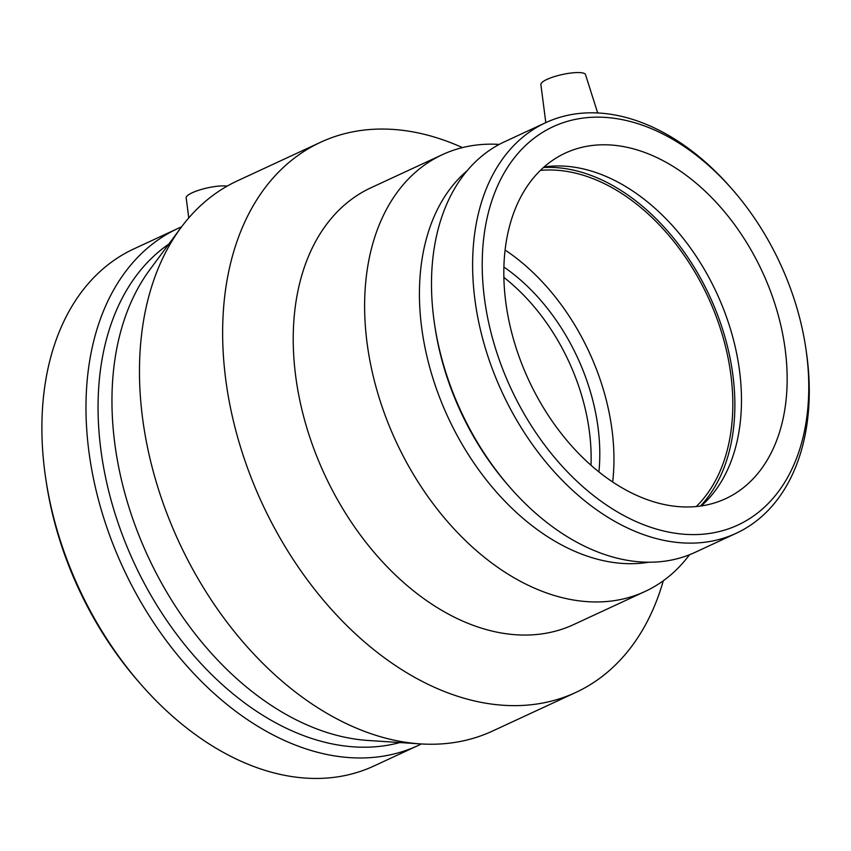 <?xml version="1.0" encoding="UTF-8"?>
<svg xmlns="http://www.w3.org/2000/svg" width="851" height="851" viewBox="0 0 851 851"><rect width="100%" height="100%" fill="white"/><g stroke="black" fill="none" stroke-linecap="round" stroke-linejoin="round"><path stroke-width="1.28" d="M227.111 186.146A22.86 5.202 167.5 0 0 223.781 185.901A22.86 5.202 167.5 0 0 192.198 192.773A22.86 5.202 167.5 0 0 186.167 197.826L188.762 217.909M597.689 112.96L585.499 74.601A22.86 5.202 167.5 0 0 578.489 72.558A22.86 5.202 167.5 0 0 546.906 79.43A22.86 5.202 167.5 0 0 540.874 84.494L545.81 122.629M599.221 117.161A219.537 148.404 -114.9 0 1 732.243 189.326A219.537 148.404 -114.9 0 1 805.769 347.899A219.537 148.404 -114.9 0 1 681.704 534.034A219.537 148.404 -114.9 0 1 487.527 317.115A219.537 148.404 -114.9 0 1 599.221 117.161M605.348 144.787A190.486 128.767 -114.9 0 1 773.399 299.382A190.486 128.767 -114.9 0 1 725.616 498.686A190.486 128.767 -114.9 0 1 685.64 506.973A190.486 128.767 -114.9 0 1 517.589 352.367A190.486 128.767 -114.9 0 1 565.372 153.063A190.486 128.767 -114.9 0 1 605.348 144.787M805.769 347.899L806.184 350.686A226.323 152.999 -114.9 0 1 736.158 533.311A226.323 152.999 -114.9 0 1 502.154 392.343A226.323 152.999 -114.9 0 1 545.757 122.65A226.323 152.999 -114.9 0 1 593.253 112.821A226.323 152.999 -114.9 0 1 730.381 187.209L732.243 189.326M736.158 533.311L695.012 552.384A226.323 152.999 -114.9 0 1 510.377 487.836A226.323 152.999 -114.9 0 1 434.584 324.359A226.323 152.999 -114.9 0 1 504.6 141.734L545.757 122.65M510.377 487.836L508.526 485.719A219.537 148.404 -114.9 0 1 434.999 327.146L434.584 324.359M648.728 562.234A219.537 148.404 -114.9 0 1 448.073 417.415A219.537 148.404 -114.9 0 1 467.188 170.689M689.523 554.746L688.47 556.118A240.769 162.764 -114.9 0 1 644.984 591.509A240.769 162.764 -114.9 0 1 396.045 441.541A240.769 162.764 -114.9 0 1 442.424 154.637A240.769 162.764 -114.9 0 1 492.963 144.17A240.769 162.764 -114.9 0 1 497.537 144.319L499.26 144.393M644.984 591.509L573.585 624.613A240.769 162.764 -114.9 0 1 324.646 474.645A240.769 162.764 -114.9 0 1 371.025 187.741L442.424 154.637M663.291 580.776A303.254 204.995 -114.9 0 1 575.744 692.48A303.254 204.995 -114.9 0 1 262.214 503.59A303.254 204.995 -114.9 0 1 320.625 142.245A303.254 204.995 -114.9 0 1 384.269 129.065A303.254 204.995 -114.9 0 1 462.444 147.606M575.744 692.48L492.569 731.041A303.254 204.995 -114.9 0 1 420.33 743.891A303.254 204.995 -114.9 0 1 179.029 542.161A303.254 204.995 -114.9 0 1 180.976 227.642A303.254 204.995 -114.9 0 1 237.45 180.816L320.625 142.245M420.33 743.891L368.047 740.466A276.501 186.912 -114.9 0 1 148.031 556.533A276.501 186.912 -114.9 0 1 149.797 269.756L180.976 227.642M399.853 742.551A276.501 186.912 -114.9 0 1 134.139 562.968A276.501 186.912 -114.9 0 1 168.764 244.141M421.341 743.955A285.053 192.698 -114.9 0 1 417.905 745.604A285.053 192.698 -114.9 0 1 123.182 568.053A285.053 192.698 -114.9 0 1 178.093 228.387A285.053 192.698 -114.9 0 1 181.582 226.834M417.905 745.604L373.802 766.06A285.053 192.698 -114.9 0 1 141.255 684.757A285.053 192.698 -114.9 0 1 45.784 478.858A285.053 192.698 -114.9 0 1 133.979 248.843L178.093 228.387M141.255 684.757L138.915 682.087A276.501 186.912 -114.9 0 1 46.316 482.368L45.784 478.858M503.888 277.405A171.434 115.885 -114.9 0 1 590.998 465.274M503.909 267.054A171.434 115.885 -114.9 0 1 598.913 471.943M505.122 250.034A190.486 128.767 -114.9 0 1 612.677 482.017M540.396 170.402A190.486 128.767 -114.9 0 1 551.001 169.987A190.486 128.767 -114.9 0 1 711.042 303.786A190.486 128.767 -114.9 0 1 696.246 506.547M543.491 167.509A193.241 130.629 -114.9 0 1 550.416 167.37A193.241 130.629 -114.9 0 1 711.681 300.584A193.241 130.629 -114.9 0 1 700.458 506.058M544.076 166.998A190.486 128.767 -114.9 0 1 559.66 165.966A190.486 128.767 -114.9 0 1 721.116 303.094A190.486 128.767 -114.9 0 1 701.235 505.941"/></g></svg>
